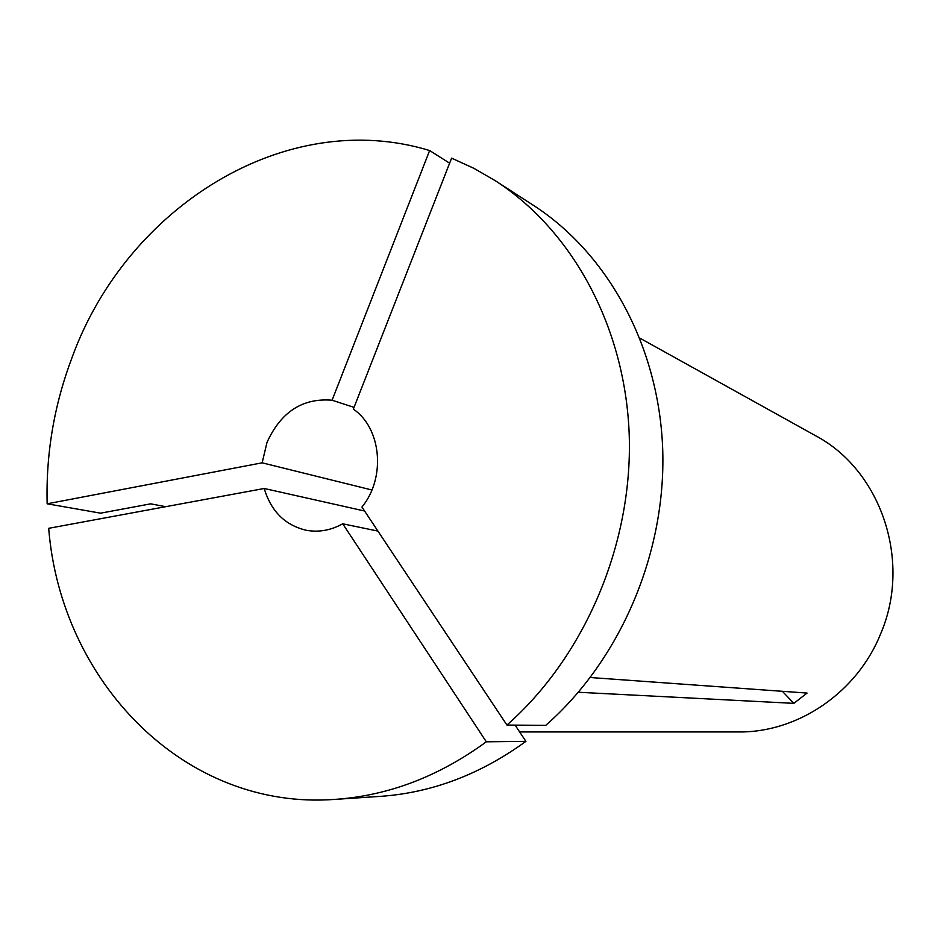 <?xml version="1.0" encoding="UTF-8"?>
<svg xmlns="http://www.w3.org/2000/svg" width="940" height="940" viewBox="0 0 940 940"><rect width="100%" height="100%" fill="white"/><g stroke="black" fill="none" stroke-linecap="round" stroke-linejoin="round"><path stroke-width="1.41" d="M332.09 400.217L429.639 150.541C285.313 106.537 126.653 207.517 72.18 357.165C54.215 404.599 45.872 453.48 47.153 503.805L262.154 462.821L267.007 442.387C280.942 411.861 302.633 397.808 332.09 400.217L354.039 407.373M47.153 503.805L100.592 513.17L150.694 503.84L165.663 506.695M639.952 338.188L815.344 435.596C880.757 469.977 912.082 560.851 880.674 633.736C857.116 692.674 797.778 732.659 738.617 731.955L519.644 731.955M590.32 677.529L807.072 693.074L793.842 703.355L782.397 691.311M578.405 692.263L793.842 703.355M486.321 741.801C438.827 776.487 388.443 795.687 335.157 799.376C184.123 810.785 60.7 681.077 48.692 528.315L264.211 488.483C271.061 511.289 285.055 525.213 306.193 530.254C318.66 532.534 330.833 530.383 342.736 523.803L486.321 741.801L525.907 741.343L515.096 725.128M525.907 741.343C480.281 774.454 431.765 792.796 380.348 796.368L335.157 799.376M429.639 150.541L449.626 163.184M264.211 488.483L364.567 511.007M342.736 523.803L377.927 531.088M262.154 462.821L371.899 489.998M533.38 205.308C608.027 253.483 659.269 346.566 662.735 450.131C665.931 553.66 620.224 660.103 545.705 725.375L506.93 725.057C584.551 656.649 632.397 544.883 629.271 436.395C625.852 327.849 572.683 230.653 495.333 180.738L533.38 205.308M506.93 725.057L361.947 507.06C386.035 477.779 381.464 428.123 353.346 409.123L451.599 158.143L473.889 168.331L495.333 180.738"/></g></svg>
